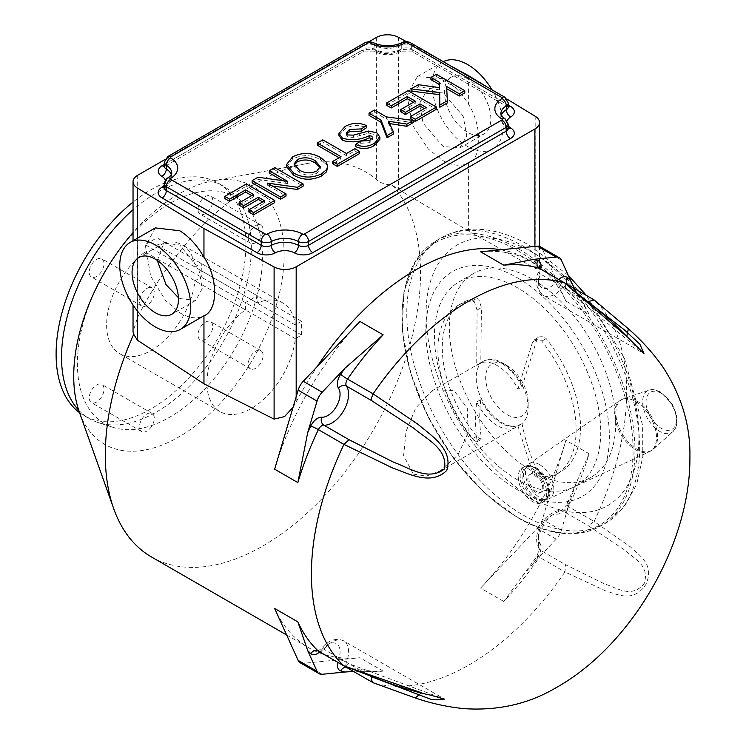 <?xml version="1.0" encoding="UTF-8"?>
<svg xmlns="http://www.w3.org/2000/svg" width="746" height="746" viewBox="0 0 746 746"><rect width="100%" height="100%" fill="white"/><g stroke="black" fill="none" stroke-linecap="round" stroke-linejoin="round"><path stroke-width="0.56" stroke-dasharray="3.73 2.8" d="M413.275 474.083L426.442 476.079L440.121 471.006L457.941 454.901L468.236 432.54L467.285 408.09L454.025 390.587L431.692 391.063L415.811 407.866L406.113 431.263L403.605 455.489L413.275 474.083M517.883 389.207L532.588 342.097L534.863 339.374L539.209 339.132L541.82 341.127A97.726 56.426 60 0 1 555.882 474.615A97.726 56.426 60 0 1 541.82 479.007C538.015 478.587 534.938 476.396 532.588 472.432L517.883 425.761A36.722 21.205 60 0 1 515.654 427.402A36.722 21.205 60 0 1 497.293 425.584A36.722 21.205 60 0 1 476.703 401.982C475.081 416.072 475.211 428.875 477.086 440.392L476.741 441.986L472.227 438.834A97.726 56.426 60 0 1 458.156 305.347A97.726 56.426 60 0 1 472.227 300.946L474.381 301.71L477.086 310.047L476.703 365.437A36.722 21.205 60 0 1 478.923 363.796A36.722 21.205 60 0 1 497.293 365.615A36.722 21.205 60 0 1 517.883 389.207L521.976 386.848A36.722 21.205 60 0 0 501.387 363.246A36.722 21.205 60 0 0 483.026 361.428L483.828 360.961A36.722 21.205 -120 0 0 478.195 390.391A36.722 21.205 -120 0 0 502.189 422.758A36.722 21.205 -120 0 0 520.549 424.577A36.722 21.205 -120 0 0 528.159 407.764A36.722 21.205 -120 0 0 502.189 362.78L502.189 362.78A36.722 21.205 -120 0 0 483.828 360.961M517.883 425.761L521.976 423.392A36.722 21.205 60 0 1 519.748 425.034A36.722 21.205 60 0 1 501.387 423.215A36.722 21.205 60 0 1 480.797 399.614C479.23 413.704 479.426 426.46 481.412 437.893L481.086 439.478L476.601 436.307A97.726 56.426 -120 0 1 462.539 302.82A97.726 56.426 -120 0 1 476.601 298.419L478.755 299.183L481.412 307.557L480.797 363.069A36.722 21.205 60 0 1 483.026 361.428M506.916 365.512A30.027 17.335 60 0 1 506.926 365.512A30.027 17.335 60 0 1 528.159 402.299A30.027 17.335 60 0 1 506.916 414.552A30.027 17.335 60 0 1 485.683 377.774A30.027 17.335 60 0 1 506.916 365.512L502.189 362.78L506.926 365.512M517.584 479.911A117.607 67.905 60 0 1 440.755 376.273A117.607 67.905 60 0 1 458.781 282.025A117.607 67.905 60 0 1 517.584 287.853A117.607 67.905 60 0 1 594.422 391.491A117.607 67.905 60 0 1 576.388 485.73A117.607 67.905 60 0 1 517.584 479.911M517.584 277.894A129.804 74.945 60 0 1 609.37 436.867A129.804 74.945 60 0 1 517.584 489.861A129.804 74.945 60 0 1 425.798 330.888A129.804 74.945 60 0 1 517.584 277.894M521.976 423.392C525.287 440.289 530.266 455.797 536.906 469.933C539.283 473.878 542.37 476.06 546.193 476.48A97.726 56.426 -120 0 0 560.265 472.087A97.726 56.426 -120 0 0 546.193 338.6L543.582 336.614L539.209 336.866L536.906 339.598L521.976 386.848M539.265 503.447A152.492 88.047 60 0 1 532.495 499.783A152.492 88.047 60 0 1 525.716 495.624L523.366 492.425A20.077 11.591 60 0 1 522.452 467.733A20.077 11.591 60 0 1 525.361 466.828A117.607 67.905 60 0 1 454.361 363.078A117.607 67.905 60 0 1 473.691 273.418A117.607 67.905 60 0 1 532.495 279.246A117.607 67.905 60 0 1 609.323 382.885A117.607 67.905 60 0 1 591.298 477.123A117.607 67.905 60 0 1 539.619 475.062A20.077 11.591 60 0 1 542.529 502.515A20.077 11.591 60 0 1 541.615 502.963L539.265 503.447A20.077 11.591 60 0 1 532.495 501.526A20.077 11.591 60 0 1 525.716 495.624M523.366 492.425A150.487 86.881 60 0 1 426.18 308.62A150.487 86.881 60 0 1 532.495 252.4A150.487 86.881 60 0 1 638.8 431.375A150.487 86.881 60 0 1 541.615 502.963M532.495 468.73A20.077 11.591 60 0 1 539.619 475.062A117.607 67.905 60 0 1 532.495 471.304A117.607 67.905 60 0 1 525.361 466.828A20.077 11.591 60 0 1 532.495 468.73M535.283 474.904A10.537 6.089 60 0 1 542.743 487.819A10.537 6.089 60 0 1 535.283 492.118A10.537 6.089 60 0 1 527.832 479.212A10.537 6.089 60 0 1 535.283 474.904M476.703 365.437L480.797 363.069M476.703 401.982L480.797 399.614M539.638 464.609A20.077 11.591 60 0 1 552.889 482.755A20.077 11.591 60 0 1 549.168 498.654A20.077 11.591 60 0 1 546.753 499.298A20.077 11.591 60 0 1 539.638 497.395A20.077 11.591 60 0 1 527.338 482.084A20.077 11.591 60 0 1 527.357 465.69A20.077 11.591 60 0 1 529.11 463.919A20.077 11.591 60 0 1 539.638 464.609M536.383 467.854A18.408 10.63 60 0 1 548.953 486.233A18.408 10.63 60 0 1 542.911 499.652A18.408 10.63 60 0 1 536.383 497.908A18.408 10.63 60 0 1 525.109 483.874A18.408 10.63 60 0 1 525.119 468.842A18.408 10.63 60 0 1 536.383 467.854M536.383 474.269A10.537 6.089 60 0 1 543.834 487.185A10.537 6.089 60 0 1 536.383 491.483A10.537 6.089 60 0 1 528.933 478.578A10.537 6.089 60 0 1 536.383 474.269M347.011 667.689A6.024 4.877 -72.9 0 1 347.561 667.95L373.131 682.711A222.895 128.694 120 0 0 564.936 571.968L605.435 590.785C618.555 594.823 633.382 602.759 645.812 584.64C654.699 564.787 640.46 556.283 630.426 546.911L594.114 521.435A222.895 128.694 120 0 0 626.649 391.92A222.895 128.694 120 0 0 594.105 299.957L568.536 285.196A6.024 4.877 132.9 0 1 568.032 284.851M155.336 227.903L145.461 245.919L150.673 276.16L165.584 300.498L179.777 312.742C189.12 318.262 197.177 319.26 203.956 315.763L203.956 315.763M157.275 260.401L163.812 243.103L179.777 244.977L198.79 268.877L202.194 288.637L195.75 300.405L179.777 298.54L178.406 297.654M501.014 249.77A222.895 128.694 -60 0 1 526.984 258.993A222.895 128.694 -60 0 1 534.891 264.252L539.526 269.297L535.18 268.383L468.609 230.999L468.609 162.964C482.13 158.199 482.13 125.598 468.609 104.365C461.466 92.83 452.971 84.279 443.133 78.722L417.368 76.614L406.971 94.947L412.454 125.02L428.176 148.892L443.133 160.698C452.971 165.92 461.466 166.675 468.609 162.964L492.752 149.032A50.206 28.982 -120 0 0 492.024 89.818M443.273 61.685A50.206 28.982 -120 0 0 442.546 62.077A50.206 28.982 -120 0 0 434.853 102.305A50.206 28.982 -120 0 0 467.649 146.542A50.206 28.982 -120 0 0 492.752 149.032M467.649 78.778A32.796 18.939 -120 0 0 451.246 77.146A32.796 18.939 -120 0 0 446.22 103.433A32.796 18.939 -120 0 0 467.649 132.331A32.796 18.939 -120 0 0 484.051 133.963A32.796 18.939 -120 0 0 489.078 107.676A32.796 18.939 -120 0 0 467.649 78.778M443.133 92.933L426.302 91.553L419.504 103.526L423.094 123.183L443.133 146.486L459.956 147.867L466.754 135.893L463.173 116.236L443.133 92.933M359.954 321.442A222.895 128.694 120 0 0 274.649 469.187M574.541 288.599L589.079 314.439L565.888 301.048A222.895 128.694 120 0 0 531.721 261.725A222.895 128.694 120 0 0 480.583 251.794M151.475 556.964A222.895 128.694 120 0 0 323.242 497.246A222.895 128.694 120 0 0 420.539 272.924A222.895 128.694 120 0 0 392.135 185.101C384.647 184.514 379.397 182.593 376.376 179.357A217.692 125.682 120 0 0 306.681 163.598A217.692 125.682 120 0 0 137.674 317.171L133.04 331.746M468.609 230.999L398.457 189.447L392.135 185.101M293.038 407.325L296.181 402.066A222.895 128.694 -60 0 1 317.199 366.575M318.756 651.389A6.024 3.478 -60 0 0 323.867 649.244A23.424 13.531 -60 0 1 343.729 640.907L444.532 699.105L349.053 663.781L323.867 649.244A6.024 1.315 -140.9 0 0 321.293 648.516A6.024 1.315 -140.9 0 0 321.703 649.859A17.4 10.052 120 0 1 340.064 651.631A17.4 10.052 120 0 1 338.47 659.539A12.048 6.956 120 0 0 337.658 662.299M79.346 412.109A148.78 85.902 120 0 0 196.123 425.341A148.78 85.902 120 0 0 284.133 254.684A148.78 85.902 120 0 0 212.862 180.849A148.78 85.902 120 0 0 133.04 232.603M99.488 281.634A130.839 75.542 120 0 0 77.407 363.647A130.839 75.542 120 0 0 113.178 427.374A130.839 75.542 120 0 0 210.605 382.698A130.839 75.542 120 0 0 262.452 256.81A130.839 75.542 120 0 0 243 202.511A130.839 75.542 120 0 0 109.942 263.525M78.684 410.16A134.205 77.481 120 0 0 89.334 418.665A134.205 77.481 120 0 0 98.22 422.59A134.205 77.481 120 0 0 198.156 376.777A134.205 77.481 120 0 0 251.337 247.653A134.205 77.481 120 0 0 231.381 191.946A134.205 77.481 120 0 0 223.539 186.211A134.205 77.481 120 0 0 133.04 209.747M79.552 412.669A134.205 77.481 120 0 0 83.897 415.531A134.205 77.481 120 0 0 187.321 379.574A134.205 77.481 120 0 0 245.9 244.511A134.205 77.481 120 0 0 218.102 183.078A134.205 77.481 120 0 0 133.04 202.073M96.616 259.366A10.463 6.043 -60 0 1 101.848 258.843A10.463 6.043 -60 0 1 103.442 267.227A10.463 6.043 -60 0 1 96.616 276.44A10.463 6.043 -60 0 1 91.385 276.962A10.463 6.043 -60 0 1 89.781 268.579A10.463 6.043 -60 0 1 96.616 259.366M146.906 288.394A10.463 6.043 -60 0 1 152.137 287.881A10.463 6.043 -60 0 1 153.732 296.265A10.463 6.043 -60 0 1 146.906 305.478A10.463 6.043 -60 0 1 141.675 305.991A10.463 6.043 -60 0 1 140.071 297.617A10.463 6.043 -60 0 1 146.906 288.394M96.616 384.964A10.463 6.043 -60 0 1 101.848 384.442A10.463 6.043 -60 0 1 103.442 392.825A10.463 6.043 -60 0 1 96.616 402.038A10.463 6.043 -60 0 1 91.385 402.56A10.463 6.043 -60 0 1 89.781 394.177A10.463 6.043 -60 0 1 96.616 384.964M146.906 414.002A10.463 6.043 -60 0 1 152.137 413.48A10.463 6.043 -60 0 1 153.732 421.863A10.463 6.043 -60 0 1 146.906 431.076A10.463 6.043 -60 0 1 141.675 431.598A10.463 6.043 -60 0 1 140.071 423.215A10.463 6.043 -60 0 1 146.906 414.002M205.383 322.16A10.463 6.043 -60 0 1 210.614 321.647A10.463 6.043 -60 0 1 212.218 330.03A10.463 6.043 -60 0 1 205.383 339.243A10.463 6.043 -60 0 1 200.161 339.766A10.463 6.043 -60 0 1 198.557 331.383A10.463 6.043 -60 0 1 205.383 322.16M255.673 351.198A10.463 6.043 -60 0 1 260.904 350.676A10.463 6.043 -60 0 1 262.508 359.059A10.463 6.043 -60 0 1 255.673 368.282A10.463 6.043 -60 0 1 250.451 368.794A10.463 6.043 -60 0 1 248.847 360.411A10.463 6.043 -60 0 1 255.673 351.198M205.383 196.562A10.463 6.043 -60 0 1 210.614 196.049A10.463 6.043 -60 0 1 212.218 204.423A10.463 6.043 -60 0 1 205.383 213.645A10.463 6.043 -60 0 1 200.161 214.158A10.463 6.043 -60 0 1 198.557 205.784A10.463 6.043 -60 0 1 205.383 196.562M255.673 225.6A10.463 6.043 -60 0 1 260.904 225.078A10.463 6.043 -60 0 1 262.508 233.461A10.463 6.043 -60 0 1 255.673 242.674A10.463 6.043 -60 0 1 250.451 243.196A10.463 6.043 -60 0 1 248.847 234.813A10.463 6.043 -60 0 1 255.673 225.6M245.425 309.87L245.425 302.578L257.258 295.752L257.258 303.035A62.757 36.228 -60 0 1 282.715 302.885A62.757 36.228 -60 0 1 295.323 325.014L301.636 321.367L301.636 335.029L295.323 338.675A62.757 36.228 -60 0 1 265.548 397.581A62.757 36.228 -60 0 1 219.967 411.578A62.757 36.228 -60 0 1 206.968 382.857A62.757 36.228 -60 0 1 245.425 309.87L145.088 251.943L145.088 244.651L156.921 237.815L156.921 245.108A62.757 36.228 -60 0 1 182.378 244.958A62.757 36.228 -60 0 1 194.976 267.077L201.289 263.441L201.289 277.102L194.976 280.748A62.757 36.228 -60 0 1 165.202 339.644A62.757 36.228 -60 0 1 119.621 353.651A62.757 36.228 -60 0 1 106.631 324.92A62.757 36.228 -60 0 1 145.088 251.943M322.794 139.856L322.794 142.038L346.452 155.709L354.826 150.869L359.563 153.601M346.452 153.517L346.452 155.709M354.826 148.687L354.826 150.869M334.516 162.6L340.997 158.861L339.104 157.77M340.997 156.669L340.997 158.861M317.33 145.2L322.794 142.038M346.778 134.028L346.48 135.129L347.822 137.161L353.436 137.32L368.561 133.236L376.842 134.989L379.891 139.232M347.822 134.97L347.822 137.161M353.436 135.138L353.436 137.32M368.561 131.054L368.561 133.236M376.842 132.807L376.842 134.989M355.562 146.664L360.654 143.307L369.764 142.672L372.59 139.875L371.76 138.364M360.654 141.115L360.654 143.307M369.764 140.481L369.764 142.672M372.59 137.684L372.59 139.875M338.964 135.539L345.006 128.797C351.711 124.88 358.873 124.535 366.482 127.752M345.006 126.606L345.006 128.797M386.447 116.908L386.447 119.09L413.265 122.596M389.571 123.575L388.461 123.407L393.44 134.047M388.461 121.216L388.461 123.407M369.028 115.35L374.492 112.189L386.447 119.09M374.492 110.007L374.492 112.189M407.987 90.667L407.987 92.858L436.382 109.252M410.533 118.707L426.19 109.671L424.297 108.58M426.19 107.48L426.19 109.671M402.598 110.678L415.27 103.368L413.377 102.267M415.27 101.176L415.27 103.368M386.503 105.261L407.987 92.858M446.723 88.737L447.348 102.92M446.612 86.48L446.612 88.662M411.083 91.068L418.357 86.862L439.562 89.856L439.534 87.664M418.357 84.68L418.357 86.862M439.562 87.674L439.562 89.856M430.927 79.608L436.382 76.456L464.786 92.858M436.382 74.274L436.382 76.456M294.166 165.108L293.999 166.237L299.221 172.158C304.816 175.618 310.718 175.953 316.938 173.165L320.332 168.727L320.155 167.626M299.221 169.967L299.221 172.158M316.938 170.983L316.938 173.165M320.435 157.415L320.435 159.597L326.384 164.502L327.662 168.503M326.384 162.311L326.384 164.502M286.604 166.666L292.535 159.094C301.981 154.403 311.287 154.571 320.435 159.597M292.535 156.902L292.535 159.094M272.346 185.987L267.357 185.288L286.016 196.067M267.357 183.106L267.357 185.288M252.157 182.826L258.032 179.432L287.648 183.553L282.65 180.672M258.032 177.24L258.032 179.432M287.648 181.362L287.648 183.553M269.269 172.941L274.733 169.79L303.128 186.183M274.733 167.598L274.733 169.79M246.329 184.001L246.329 186.183L274.733 202.576M248.884 212.041L264.532 203.005L262.639 201.905M264.532 200.814L264.532 203.005M239.046 205.103L253.612 196.692L251.719 195.601M253.612 194.51L253.612 196.692M224.854 198.585L246.329 186.183M245.425 302.578L145.088 244.651M295.323 338.675L194.976 280.748M301.636 335.029L201.289 277.102M301.636 321.367L201.289 263.441M295.323 325.014L194.976 267.077M257.258 303.035L156.921 245.108M257.258 295.752L156.921 237.815M533.604 563.034L522.097 576.509L503.774 601.472A222.895 128.694 120 0 0 539.377 557.197A6.024 3.478 -60 0 0 541.046 552.329A6.024 3.478 -60 0 0 540.496 550.231A23.424 13.531 -60 0 1 543.2 525.734A23.424 13.531 -60 0 1 563.062 511.131A6.024 3.478 -60 0 0 568.536 506.683L594.105 521.445L588.249 525.678L624.132 549.662C633.895 558.717 650.102 565.151 644.162 583.652C631.414 598.889 617.352 587.848 604.652 583.969L565.673 564.769L540.496 550.231A6.024 4.737 145.7 0 1 539.227 549.065A6.024 4.737 145.7 0 1 539.945 543.209A12.048 6.956 120 0 1 541.046 547.415A12.048 6.956 120 0 1 537.707 557.141A228.929 132.173 -60 0 1 533.604 563.034L556.208 539.172A13.391 7.73 120 0 0 561.337 530.294L570.699 498.776A228.929 132.173 -60 0 1 567.659 505.266A12.048 6.956 120 0 1 556.712 514.171A17.4 10.052 120 0 0 541.95 525.007A17.4 10.052 120 0 0 539.945 543.209M537.279 528.233A13.391 7.73 120 0 0 542.398 519.365L565.888 440.345A222.895 128.694 120 0 1 480.583 588.081L537.279 528.233L556.208 539.172M576.621 482.084L566.484 505.117A6.024 0.643 -154.4 0 0 568.536 506.683A222.895 128.694 120 0 0 589.079 453.727L576.621 482.084L570.699 498.776M537.707 557.141A6.024 0.643 -145.6 0 1 536.999 556.208A6.024 0.643 -145.6 0 1 539.377 557.197L564.936 571.968L565.673 564.769M300.19 662.746A13.391 7.73 120 0 0 303.258 663.343L359.954 657.73A222.895 128.694 120 0 1 308.816 647.798A222.895 128.694 120 0 1 274.649 608.484M347.561 667.95A222.895 128.694 120 0 0 383.146 671.12L353.511 671.447M344.671 666.299L349.053 663.781M565.654 283.517L565.664 288.571L643.994 353.604L543.191 295.407A23.424 13.531 -60 0 1 540.486 274.034L565.664 288.571M565.888 301.048L542.398 249.136A13.391 7.73 120 0 0 540.346 246.777M468.609 75.738L468.609 104.365M507 99.097L486.979 86.909M449.251 65.126L406.16 41.524M369.317 41.543L164.922 159.551M477.086 310.047L481.412 307.557M541.82 341.127L546.193 338.6M517.584 250.507A163.346 94.304 60 0 1 633.084 450.565A163.346 94.304 60 0 1 517.584 517.248A163.346 94.304 60 0 1 402.085 317.19A163.346 94.304 60 0 1 517.584 250.507M518.517 248.894A164.661 95.068 60 0 1 626.09 394A164.661 95.068 60 0 1 600.847 525.949A164.661 95.068 60 0 1 518.517 517.789A164.661 95.068 60 0 1 410.943 372.683A164.661 95.068 60 0 1 436.186 240.734A164.661 95.068 60 0 1 518.517 248.894M523.198 246.189A164.661 95.068 60 0 1 630.771 391.296A164.661 95.068 60 0 1 605.538 523.244A164.661 95.068 60 0 1 523.198 515.085A164.661 95.068 60 0 1 415.634 369.979A164.661 95.068 60 0 1 440.867 238.03A164.661 95.068 60 0 1 523.198 246.189M534.36 467.658A20.077 11.591 60 0 1 547.471 485.348A20.077 11.591 60 0 1 544.393 501.443A20.077 11.591 60 0 1 534.36 500.445A20.077 11.591 60 0 1 521.24 482.755A20.077 11.591 60 0 1 524.317 466.66A20.077 11.591 60 0 1 534.36 467.658M535.283 468.19A18.762 10.836 60 0 1 548.552 491.176A18.762 10.836 60 0 1 535.283 498.832A18.762 10.836 60 0 1 522.023 475.855A18.762 10.836 60 0 1 535.283 468.19M532.588 472.432L536.906 469.933M541.82 479.007L546.193 476.48M532.588 342.097L536.906 339.598M472.227 300.946L476.601 298.419M472.227 438.834L476.601 436.307M477.086 440.392L481.412 437.893M659.678 392.042A24.068 13.894 60 0 1 674.99 411.951A24.068 13.894 60 0 1 673.051 431.57A24.068 13.894 60 0 1 659.678 431.347A24.068 13.894 60 0 1 643.593 408.845A24.068 13.894 60 0 1 649.151 390.177A24.068 13.894 60 0 1 659.678 392.042M636.711 400.872A29.495 17.027 60 0 1 655.473 425.276A29.495 17.027 60 0 1 653.095 449.316A29.495 17.027 60 0 1 636.711 449.036A29.495 17.027 60 0 1 617.007 421.462A29.495 17.027 60 0 1 623.805 398.588A29.495 17.027 60 0 1 636.711 400.872M661.236 393.273A21.466 12.393 60 0 1 676.417 419.56A21.466 12.393 60 0 1 661.236 428.325A21.466 12.393 60 0 1 646.055 402.038A21.466 12.393 60 0 1 661.236 393.273M635.601 401.451A29.57 17.074 60 0 1 655.109 428.176A29.57 17.074 60 0 1 649.635 451.6A29.57 17.074 60 0 1 635.601 449.745A29.57 17.074 60 0 1 616.485 424.353A29.57 17.074 60 0 1 620.103 400.443A29.57 17.074 60 0 1 635.601 401.451M589.079 314.439A222.895 128.694 120 0 0 568.536 285.196A6.024 3.478 -60 0 0 568.163 284.916M539.787 268.541A6.024 3.478 -60 0 1 541.037 271.292A6.024 3.478 -60 0 1 540.486 274.034A6.024 1.315 -159.1 0 1 538.565 272.169A6.024 1.315 -159.1 0 1 539.936 271.852A12.048 6.956 120 0 0 540.747 269.092M317.917 651.146L321.293 648.516C328.566 640.031 336.045 637.494 343.729 640.907A23.424 13.531 -60 0 1 348.578 651.631A23.424 13.531 -60 0 1 346.442 662.271L369.718 675.717M346.275 666.831A6.024 3.478 -60 0 1 345.892 665.012A6.024 3.478 -60 0 1 346.442 662.271A6.024 1.315 20.9 0 0 338.47 659.539M359.283 133.189L359.283 135.371M508.315 106.818A7.208 4.159 0 0 0 506.198 103.871L411.354 49.115A7.208 4.159 0 0 0 401.273 49.04A19.704 11.377 180 0 1 374.091 49.059A7.208 4.159 0 0 0 364.02 49.133L364.02 45.301A6.024 3.478 60 0 1 365.27 42.55M164.279 164.446L359.759 51.586A6.024 3.478 -120 0 0 362.77 51.884A6.024 3.478 -120 0 0 364.02 49.133L166.395 163.234L166.395 159.402L364.02 45.301A7.208 4.159 180 0 1 374.091 45.236A6.024 3.385 118.8 0 0 372.832 42.475M359.759 51.586A13.232 7.637 180 0 1 378.241 51.455A6.024 3.385 -61.2 0 1 375.341 51.819A6.024 3.385 -61.2 0 1 374.091 49.059L374.091 45.236A19.704 11.377 0 0 0 401.273 45.217A6.024 3.394 61.1 0 1 402.523 42.457M378.241 51.455A13.68 7.898 0 0 0 397.114 51.446A6.024 3.394 -118.9 0 0 400.024 51.8A6.024 3.394 -118.9 0 0 401.273 49.04L401.273 45.217A7.208 4.159 180 0 1 411.354 45.282A6.024 3.478 120 0 0 410.104 42.531M397.114 51.446A13.232 7.637 180 0 1 415.606 51.567A6.024 3.478 -60 0 1 412.594 51.866A6.024 3.478 -60 0 1 411.354 49.115L411.354 45.282L506.198 100.048A6.024 3.478 120 0 0 504.949 97.288M508.315 106.902A6.024 3.478 -60 0 1 507.448 106.631A6.024 3.478 -60 0 1 506.198 103.871L506.198 100.048A7.208 4.159 180 0 1 508.315 102.985M508.278 128.256A7.208 4.159 0 0 0 506.292 125.384A19.704 11.377 180 0 1 500.864 117.542L500.864 113.718A19.704 11.377 0 0 0 506.292 121.561A6.024 3.562 121.3 0 0 505.051 118.81M508.287 128.424A6.024 3.562 -58.7 0 1 507.532 128.135A6.024 3.562 -58.7 0 1 506.292 125.384L506.292 121.561A7.208 4.159 180 0 1 508.278 124.423M567.659 505.266A6.024 0.643 -154.4 0 0 566.484 505.117L561.421 510.618A6.024 4.737 -85.7 0 1 563.062 511.131L588.249 525.678M561.337 530.294L542.398 519.365M522.097 576.509L536.999 556.208L539.227 549.065C535.246 541.745 535.842 533.53 541.009 524.429C544.151 516.437 557.001 509.22 561.421 510.618A6.024 4.737 -85.7 0 0 556.712 514.171M589.079 453.727L565.888 440.345M503.774 601.472L480.583 588.081M322.188 674.281L303.258 663.343M319.717 651.939A12.048 6.956 120 0 0 321.703 649.859M383.146 671.12L359.954 657.73M586.319 300.498L563.053 287.061A23.424 13.531 -60 0 1 543.191 295.407C535.703 287.602 534.164 279.853 538.565 272.169L539.153 267.926M539.936 271.852A17.4 10.052 120 0 0 541.95 287.732A17.4 10.052 120 0 0 556.702 281.531A6.024 1.315 39.1 0 0 563.053 287.061A6.024 3.478 -60 0 1 566.923 284.646M561.337 260.074L542.398 249.136M558.689 279.452A12.048 6.956 120 0 0 556.702 281.531M534.891 246.422L534.891 264.252M535.18 116.236L535.18 268.383M398.457 37.3L398.457 189.447M376.376 37.468L376.376 179.357M137.674 175.282L137.674 317.171M137.385 238.263L137.385 310.998M296.181 396.732L296.181 402.066M507.187 120.833A13.68 7.898 0 0 0 508.278 125.925M164.251 185.306A13.68 7.898 0 0 0 165.37 180.159M415.606 51.567L508.315 105.093M508.408 128.853L507.532 128.135C503.541 125.934 501.321 122.409 500.864 117.542A19.704 11.377 180 0 1 501.284 115.22M164.279 166.255A6.024 3.478 -120 0 0 165.146 165.985A6.024 3.478 -120 0 0 166.395 163.234A7.208 4.159 0 0 0 164.279 166.171M171.282 174.564A19.704 11.377 180 0 1 171.692 176.886A19.704 11.377 180 0 1 166.246 184.738A6.024 3.562 58.8 0 1 165.006 187.488A6.024 3.562 58.8 0 1 164.241 187.768M164.251 183.786A7.208 4.159 180 0 1 166.246 180.914L166.246 184.738A7.208 4.159 0 0 0 164.251 187.61M164.279 162.348A7.208 4.159 180 0 1 166.395 159.402A6.024 3.478 60 0 1 167.645 156.651M167.486 178.154A6.024 3.562 -121.2 0 0 166.246 180.914A19.704 11.377 0 0 0 171.692 173.053L171.692 176.886C171.291 181.67 169.062 185.204 165.006 187.488L164.12 188.206M440.121 471.006L515.654 427.402M519.748 425.034L520.549 424.577M528.159 402.299L528.159 407.764M568.238 275.33L529.791 245.537C510.357 234.263 491.334 228.826 472.722 229.209C461.131 229.581 450.519 232.528 440.867 238.03L436.186 240.734L415.578 260.895L403.959 291.537L402.243 329.993L410.496 373L427.999 416.893L453.251 457.923L484.079 492.565L517.855 517.855C549.877 535.852 577.535 538.547 600.847 525.949L605.538 523.244L624.197 507.038L636.72 484.294L642.819 456.664L642.623 425.518L624.477 358.36L586.468 295.491M542.529 502.515L547.433 498.291L548.497 495.549L548.944 491.791L548.207 486.084L544.916 478.046L535.013 467.593C530.21 465.262 526.639 464.954 524.317 466.66L522.452 467.733M458.781 282.025L473.691 273.418M576.388 485.73L591.298 477.123M555.882 474.615L560.265 472.087M534.863 339.374L539.209 336.866M458.156 305.347L462.539 302.82M476.741 441.986L481.086 439.478M431.692 391.063L478.923 363.796M529.11 463.919L620.103 400.443L623.805 398.588L649.151 390.177C650.838 388.862 654.68 389.487 660.686 392.06L672.332 404.267L676.352 414.086L677.182 420.781L676.23 426.703L673.051 431.57L653.095 449.316L649.635 451.6L549.168 498.654M542.911 499.652L546.753 499.298M525.119 468.842L527.357 465.69M163.812 243.103L138.859 257.51M426.302 91.553L451.246 77.146M526.984 258.993L531.721 261.725M212.862 180.849L306.681 163.598M243 202.511L231.381 191.946M218.102 183.078L223.539 186.211M152.137 287.881L101.848 258.843M152.137 413.48L101.848 384.442M260.904 350.676L210.614 321.647M260.904 225.078L210.614 196.049M346.48 135.129L346.48 132.947M293.999 166.237L293.999 164.045M320.332 168.727L320.332 166.544M219.967 411.578L119.621 353.651M282.715 302.885L182.378 244.958M250.451 243.196L200.161 214.158M250.451 368.794L200.161 339.766M141.675 431.598L91.385 402.56M141.675 305.991L91.385 276.962M83.897 415.531L89.334 418.665M113.178 427.374L98.22 422.59M371.349 671.111L346.741 667.595M567.818 284.664L583.167 304.219M286.65 635.005L308.816 647.798M539.526 246.404L539.526 269.297M459.956 147.867L484.051 133.963M417.368 76.614L442.546 62.077M133.04 240.771L133.04 305.049M195.75 300.405L171.664 314.318M508.436 107.415L412.594 51.866L400.024 51.8C391.799 55.698 383.575 55.708 375.341 51.819L362.77 51.884L164.148 166.778"/><path stroke-width="1.12" d="M373.112 393.869L371.256 398.625L371.62 400.621L346.433 386.074A6.024 3.478 -60 0 1 345.883 383.976A6.024 3.478 -60 0 1 347.543 379.108A6.024 0.643 34.4 0 1 340.698 374.24A228.929 132.173 -60 0 1 344.801 368.356L383.146 334.833A222.895 128.694 120 0 0 347.543 379.108L373.121 393.86L418.17 424.437C430.386 435.03 453.615 449.064 446.77 470.409C430.992 486.271 407.941 473.253 392.61 467.975L343.953 444.392A222.895 128.694 120 0 0 311.418 573.916A222.895 128.694 120 0 0 343.953 665.87L421.49 692.782L415.261 697.967L373.131 682.721L347.132 667.773A6.024 3.478 -60 0 1 346.275 666.831M180.364 329.387L203.956 315.763C218.205 310.578 218.205 277.969 203.956 257.165C197.177 245.415 189.12 236.622 179.777 230.766L155.336 227.903L130.158 242.431A50.206 28.982 -120 0 0 122.465 282.659A50.206 28.982 -120 0 0 155.261 326.897A50.206 28.982 -120 0 0 180.364 329.387A50.206 28.982 -120 0 0 188.057 289.159A50.206 28.982 -120 0 0 155.261 244.921A50.206 28.982 -120 0 0 130.158 242.431M155.261 259.132A32.796 18.939 -120 0 0 138.859 257.51A32.796 18.939 -120 0 0 133.832 283.788A32.796 18.939 -120 0 0 155.261 312.695A32.796 18.939 -120 0 0 171.664 314.318A32.796 18.939 -120 0 0 176.69 288.031A32.796 18.939 -120 0 0 155.261 259.132M178.406 297.654L166.004 284.599L157.275 260.401M492.024 89.818A50.206 28.982 -120 0 0 467.649 64.566A50.206 28.982 -120 0 0 443.273 61.685M133.04 305.049L133.04 331.746L133.711 334.301A222.895 128.694 120 0 0 105.307 454.92A222.895 128.694 120 0 0 113.737 508.763A222.895 128.694 120 0 0 151.475 556.964L286.65 635.005M369.718 675.717L371.629 676.818L371.266 679.662L373.131 682.711L415.252 697.958C431.402 703.515 447.926 707.096 464.833 708.7C498.589 710.77 528.961 703.786 555.957 687.756C631.079 646.073 690.47 543.927 689.901 457.783C690.647 425.574 681.462 395.054 662.336 366.211C652.508 352.429 641.187 339.962 628.356 328.809L594.105 299.957L628.356 328.8L626.733 336.53L564.927 283.116A222.895 128.694 120 0 0 373.121 393.86M564.927 283.116L565.654 283.517C583.717 299.342 592.026 303.799 614.956 324.622L643.994 353.604L639.872 344.214L624.262 329.76L586.319 300.498M317.199 366.575A222.895 128.694 -60 0 1 501.014 249.77M133.711 334.301L137.385 340.176L203.956 383.798L274.099 419.112L284.524 416.613L293.038 407.325M371.629 676.818L431.682 699.608L444.532 699.105L430.172 695.039C418.618 692.764 403.875 688.409 385.943 681.975L343.953 665.87M133.04 232.603A148.78 85.902 120 0 0 110.716 262.322A148.78 85.902 120 0 0 98.826 282.911A148.78 85.902 120 0 0 73.723 376.161A148.78 85.902 120 0 0 79.346 412.109L113.737 508.763M110.716 262.322L109.942 263.525A130.839 75.542 120 0 0 99.488 281.634L98.826 282.911M133.04 209.747A134.205 77.481 120 0 0 61.536 357.231A134.205 77.481 120 0 0 78.684 410.16M133.04 202.073A134.205 77.481 120 0 0 56.099 354.089A134.205 77.481 120 0 0 79.552 412.669M359.563 151.419L337.351 164.241L332.623 161.509L340.997 156.669L317.33 143.008L322.794 139.856L346.452 153.517L354.826 148.687L359.563 151.419L359.563 153.601L337.351 166.423L332.623 163.691L334.516 162.6M337.351 164.241L337.351 166.423M332.623 161.509L332.623 163.691M339.104 157.77L317.33 145.2L317.33 143.008M366.482 125.561L361.381 128.927L349.594 129.422L346.48 132.947L347.822 134.97L353.436 135.138L368.561 131.054L376.842 132.807L379.891 137.05L374.567 143.176C368.655 146.859 362.323 147.298 355.562 144.482L360.654 141.115L369.764 140.481L372.59 137.684L371.76 136.173L369.233 135.688C360.262 139.931 351.329 140.761 342.423 138.159L338.964 133.357L345.006 126.606C351.711 122.698 358.873 122.344 366.482 125.561L366.482 127.752L361.381 131.109L349.594 131.613L346.778 134.028M361.381 128.927L361.381 131.109M349.594 129.422L349.594 131.613M379.891 137.05L379.891 139.232L374.567 145.358C368.655 149.051 362.323 149.48 355.562 146.664L355.562 144.482M374.567 143.176L374.567 145.358M369.233 135.688L369.233 137.87C360.262 142.122 351.329 142.943 342.423 140.341L338.964 135.539L338.964 133.357M342.423 138.159L342.423 140.341M369.028 113.159L374.492 110.007L386.447 116.908L413.265 120.414L406.878 124.097L388.461 121.216L393.44 131.856L387.053 135.548L380.945 120.041L369.028 113.159L369.028 115.35L380.945 122.223L387.053 137.73L393.44 134.047L393.44 131.856M413.265 120.414L413.265 122.596L406.878 126.288L389.571 123.575M406.878 124.097L406.878 126.288M387.053 135.548L387.053 137.73M380.945 120.041L380.945 122.223M419.998 103.908L405.442 112.32L400.705 109.587L415.27 101.176L407.26 96.551L391.24 105.801L386.503 103.069L407.987 90.667L436.382 107.06L436.382 109.252L415.27 121.439L410.533 118.707L410.533 116.525L426.19 107.48L419.998 103.908L419.998 106.1L405.442 114.502L400.705 111.769L402.598 110.678M436.382 107.06L415.27 119.257L415.27 121.439M415.27 119.257L410.533 116.525M405.442 112.32L405.442 114.502M400.705 109.587L400.705 111.769M407.26 96.551L407.26 98.742L391.24 107.993L386.503 105.261L386.503 103.069M391.24 105.801L391.24 107.993M430.927 77.425L436.382 74.274L464.786 90.667L459.322 93.819L446.612 86.48L447.348 100.738L439.842 105.065L439.655 92.504L411.083 88.877L418.357 84.68L439.562 87.674L439.487 82.368L430.927 77.425L430.927 79.608L439.487 84.55L439.534 87.664M464.786 90.667L464.786 92.858L459.322 96.01L446.723 88.737M459.322 93.819L459.322 96.01M447.348 100.738L447.348 102.92L439.842 107.256L439.655 94.686L411.083 91.068L411.083 88.877M439.842 105.065L439.842 107.256M439.655 92.504L439.655 94.686M439.487 82.368L439.487 84.55M297.272 159.635L293.999 164.045L299.221 169.967C304.816 173.436 310.718 173.771 316.938 170.983L320.332 166.544L315.157 160.679C309.525 157.247 303.557 156.902 297.272 159.635L297.272 161.817L294.166 165.108M320.155 167.626L315.157 162.861C309.525 159.439 303.557 159.084 297.272 161.817M315.157 160.679L315.157 162.861M292.535 156.902C301.981 152.212 311.287 152.389 320.435 157.415L326.384 162.311L327.662 166.311L326.608 169.575L321.74 173.678C312.173 178.359 302.801 178.145 293.626 173.044L286.604 164.474L292.535 156.902M327.662 166.311L326.608 171.766L321.74 175.86C312.173 180.541 302.801 180.327 293.626 175.235L286.604 166.666L286.604 164.474M326.608 169.575L326.608 171.766M321.74 173.678L321.74 175.86M293.626 173.044L293.626 175.235M303.128 184.001L297.421 187.293L267.357 183.106L286.016 193.876L280.552 197.028L252.157 180.635L258.032 177.24L287.648 181.362L269.269 170.759L274.733 167.598L303.128 184.001L303.128 186.183L297.421 189.475L272.346 185.987M297.421 187.293L297.421 189.475M286.016 193.876L286.016 196.067L280.552 199.219L252.157 182.826L252.157 180.635M280.552 197.028L280.552 199.219M282.65 180.672L269.269 172.941L269.269 170.759M224.854 196.403L246.329 184.001L274.733 200.394L253.612 212.582L248.884 209.85L264.532 200.814L258.349 197.242L243.783 205.654L239.046 202.921L253.612 194.51L245.602 189.885L229.581 199.135L224.854 196.403L224.854 198.585L229.581 201.317L245.602 192.067L251.719 195.601M274.733 200.394L274.733 202.576L253.612 214.773L248.884 212.041L248.884 209.85M253.612 212.582L253.612 214.773M262.639 201.905L258.349 199.424L243.783 207.836L239.046 205.103L239.046 202.921M258.349 197.242L258.349 199.424M243.783 205.654L243.783 207.836M245.602 189.885L245.602 192.067M229.581 199.135L229.581 201.317M297.85 621.875A222.895 128.694 120 0 0 318.393 651.118A6.024 4.877 -47.1 0 0 310.756 653.599A228.929 132.173 -60 0 1 307.706 650.615L297.85 621.875L274.649 608.484L298.139 660.387A13.391 7.73 120 0 0 300.19 662.746L319.12 673.685A13.391 7.73 120 0 0 322.188 674.281L344.801 672.034A228.929 132.173 -60 0 1 340.708 670.896A12.048 6.956 120 0 1 337.658 662.299M307.706 650.615L317.069 671.316A13.391 7.73 120 0 0 319.12 673.685M353.511 671.447L344.801 672.034M344.801 368.356L322.188 392.219A13.391 7.73 120 0 0 317.069 401.096L307.706 432.615L297.85 482.578A222.895 128.694 120 0 1 318.383 429.621L343.953 444.392L349.044 439.711L394.102 462.455C408.5 467.35 428.083 481.58 444.364 469.048C448.309 448.738 425.434 438.452 414.123 428.465L371.62 400.621M383.146 334.833L359.954 321.442L303.258 381.29A13.391 7.73 120 0 0 298.139 390.167L274.649 469.187L297.85 482.578M594.105 299.957L588.24 301.608M568.032 284.851A6.024 4.877 132.9 0 1 567.818 284.664A6.024 4.877 132.9 0 1 567.65 277.792A228.929 132.173 -60 0 1 570.699 280.776L561.337 260.074A13.391 7.73 120 0 0 559.286 257.706L540.346 246.777A13.391 7.73 120 0 0 537.279 246.18L480.583 251.794L503.774 265.184L533.604 259.356A228.929 132.173 -60 0 1 537.698 260.494A6.024 4.877 107.1 0 0 539.367 268.355A222.895 128.694 120 0 0 503.774 265.184M559.286 257.706A13.391 7.73 120 0 0 556.208 257.109L533.604 259.356M570.699 280.776L574.541 288.599M164.922 159.551L137.674 175.282A15.825 9.139 0 0 0 133.04 181.744A15.825 9.139 0 0 0 137.385 188.029L203.956 228.528L274.099 266.965A15.825 9.139 0 0 0 296.181 266.798L534.891 128.983A15.825 9.139 0 0 0 539.526 122.521A15.825 9.139 0 0 0 535.18 116.236L507 99.097M486.979 86.909L468.609 75.738L449.251 65.126M406.16 41.524L398.457 37.3A15.825 9.139 0 0 0 376.376 37.468L369.317 41.543M203.956 315.763L203.956 383.798M203.956 228.528L203.956 257.165M424.297 108.58L419.998 106.1M413.377 102.267L407.26 98.742M372.114 138.607L369.233 137.87M564.936 283.116L539.367 268.355A6.024 3.478 -60 0 1 539.787 268.541L539.153 267.926L539.274 268.84M540.747 269.092A12.048 6.956 120 0 0 541.037 266.378A12.048 6.956 120 0 0 537.698 260.494M310.746 426.125A6.024 0.643 25.6 0 1 318.383 429.621A6.024 3.478 -60 0 1 323.857 425.173A23.424 13.531 -60 0 0 348.578 394.252A23.424 13.531 -60 0 0 346.433 386.074A6.024 4.737 -34.3 0 0 338.46 388.181A17.4 10.052 120 0 1 340.055 394.252A17.4 10.052 120 0 1 321.694 417.219A12.048 6.956 120 0 0 310.746 426.125A228.929 132.173 -60 0 0 307.706 432.615M347.561 667.95A6.024 3.478 -60 0 1 347.132 667.773L346.741 667.595A6.024 4.877 -72.9 0 0 340.708 670.896M372.832 42.475C382.745 46.877 392.638 46.877 402.523 42.457A6.024 3.394 61.1 0 1 405.432 42.811A25.728 14.855 180 0 1 369.941 42.83A6.024 3.385 118.8 0 1 372.832 42.475L369.139 41.543L365.27 42.55A6.024 3.478 60 0 1 368.282 42.848L170.657 156.949A1.184 0.681 0 0 0 170.629 157.9A6.024 3.562 121.3 0 0 166.265 165.22A7.208 4.159 180 0 1 164.279 162.348L164.279 166.171A7.208 4.159 0 0 0 166.265 169.044A6.024 3.562 -58.7 0 1 161.901 176.354A13.232 7.637 180 0 1 162.134 165.687L164.279 164.446M369.941 42.83A1.184 0.681 0 0 0 368.282 42.848M402.523 42.457C404.043 41.179 406.57 41.207 410.104 42.531A6.024 3.478 120 0 0 407.092 42.83A1.184 0.681 0 0 0 405.432 42.811M410.104 42.531L504.949 97.288A6.024 3.478 120 0 0 501.937 97.586L407.092 42.83M504.949 97.288L508.315 102.985A7.208 4.159 180 0 1 506.32 105.867A6.024 3.562 -121.2 0 0 501.955 98.547A1.184 0.681 0 0 0 501.937 97.586M165.006 187.488L164.12 188.206L164.251 187.61A7.208 4.159 0 0 0 166.358 190.556L261.212 245.313A7.208 4.159 0 0 0 271.283 245.387A19.704 11.377 180 0 1 298.475 245.369A7.208 4.159 0 0 0 308.536 245.294L506.161 131.193A7.208 4.159 0 0 0 508.278 128.256L508.278 124.423L505.051 118.81A6.024 3.562 121.3 0 0 501.927 119.034A25.728 14.855 180 0 1 501.955 98.547M501.284 115.22A19.704 11.377 180 0 1 506.32 109.69L506.32 105.867A19.704 11.377 0 0 0 500.864 113.718C501.107 115.322 502.496 117.019 505.051 118.81M170.629 157.9A25.728 14.855 180 0 1 170.601 178.397A1.184 0.681 0 0 0 170.62 179.348L265.473 234.113A1.184 0.681 0 0 0 267.124 234.123A25.728 14.855 180 0 1 302.624 234.104A1.184 0.681 0 0 0 304.275 234.095L501.909 119.994A6.024 3.478 60 0 1 506.161 127.37L308.536 241.471A7.208 4.159 180 0 1 298.475 241.545A19.704 11.377 0 0 0 271.283 241.555A7.208 4.159 180 0 1 261.212 241.49L166.358 186.733A7.208 4.159 180 0 1 164.251 183.786L164.251 187.61M508.278 124.423A7.208 4.159 180 0 1 506.161 127.37L506.161 131.193A6.024 3.478 -120 0 0 510.423 138.579L312.798 252.67A13.232 7.637 180 0 1 294.316 252.81A13.68 7.898 0 0 0 275.442 252.819A13.232 7.637 180 0 1 256.95 252.698L162.096 197.932A13.232 7.637 180 0 1 161.882 187.255A13.68 7.898 0 0 0 164.251 185.306M501.909 119.994A1.184 0.681 0 0 0 501.927 119.034M317.069 671.316L298.139 660.387M310.756 653.599A12.048 6.956 120 0 0 319.717 651.939M344.288 666.122L318.756 651.389A6.024 3.478 -60 0 1 318.393 651.118L343.962 665.88M321.694 417.219A6.024 4.737 94.3 0 0 323.857 425.173L349.044 439.711M317.069 401.096L298.139 390.167M322.188 392.219L303.258 381.29M340.698 374.24A12.048 6.956 120 0 0 338.46 388.181M566.923 284.646A6.024 3.478 -60 0 1 568.163 284.916L567.818 284.664M556.208 257.109L537.279 246.18M567.65 277.792A12.048 6.956 120 0 0 558.689 279.452M534.891 128.983L534.891 246.422M137.385 188.029L137.385 238.263M137.385 310.998L137.385 340.176M274.099 266.965L274.099 419.112M296.181 266.798L296.181 396.732M508.315 105.093L510.46 106.333A13.232 7.637 180 0 1 510.674 117.01A13.68 7.898 0 0 0 507.187 120.833M508.278 125.925A13.68 7.898 0 0 0 510.656 127.911A13.232 7.637 180 0 1 510.423 138.579M165.37 180.159A13.68 7.898 0 0 0 161.901 176.354M265.473 234.113A6.024 3.478 120 0 0 261.212 241.49L261.212 245.313A6.024 3.478 -60 0 1 256.95 252.698M170.62 179.348A6.024 3.478 120 0 0 166.358 186.733L166.358 190.556A6.024 3.478 -60 0 1 162.096 197.932M267.124 234.123A6.024 3.394 61.1 0 1 271.283 241.555L271.283 245.387A6.024 3.394 -118.9 0 0 275.442 252.819M302.624 234.104A6.024 3.385 118.8 0 0 298.475 241.545L298.475 245.369A6.024 3.385 -61.2 0 1 294.316 252.81M304.275 234.095A6.024 3.478 60 0 1 308.536 241.471L308.536 245.294A6.024 3.478 -120 0 0 312.798 252.67M510.656 127.911A6.024 3.562 -58.7 0 1 508.287 128.424M510.674 117.01A6.024 3.562 58.8 0 1 506.32 109.69A7.208 4.159 0 0 0 508.315 106.818L508.278 107.228M510.46 106.333A6.024 3.478 -60 0 1 508.315 106.902M162.134 165.687A6.024 3.478 -120 0 0 164.279 166.255M170.601 178.397A6.024 3.562 -121.2 0 0 167.486 178.154C170.787 175.674 172.195 173.967 171.692 173.053A19.704 11.377 0 0 0 166.265 165.22L166.265 169.044A19.704 11.377 180 0 1 171.282 174.564M164.241 187.768A6.024 3.562 58.8 0 1 161.882 187.255M365.27 42.55L167.645 156.651A6.024 3.478 60 0 1 170.657 156.949M586.468 295.491L568.238 275.33M318.756 651.389L318.253 651.044M565.309 283.275L539.787 268.541M593.685 299.659L568.163 284.916M539.526 122.521L539.526 246.404M133.04 181.744L133.04 240.771M508.278 128.256L508.408 128.853L507.532 128.135M508.315 106.818L508.315 102.985M167.486 178.154C166.591 177.725 165.509 179.6 164.251 183.786M167.645 156.651L164.279 162.348"/></g></svg>

